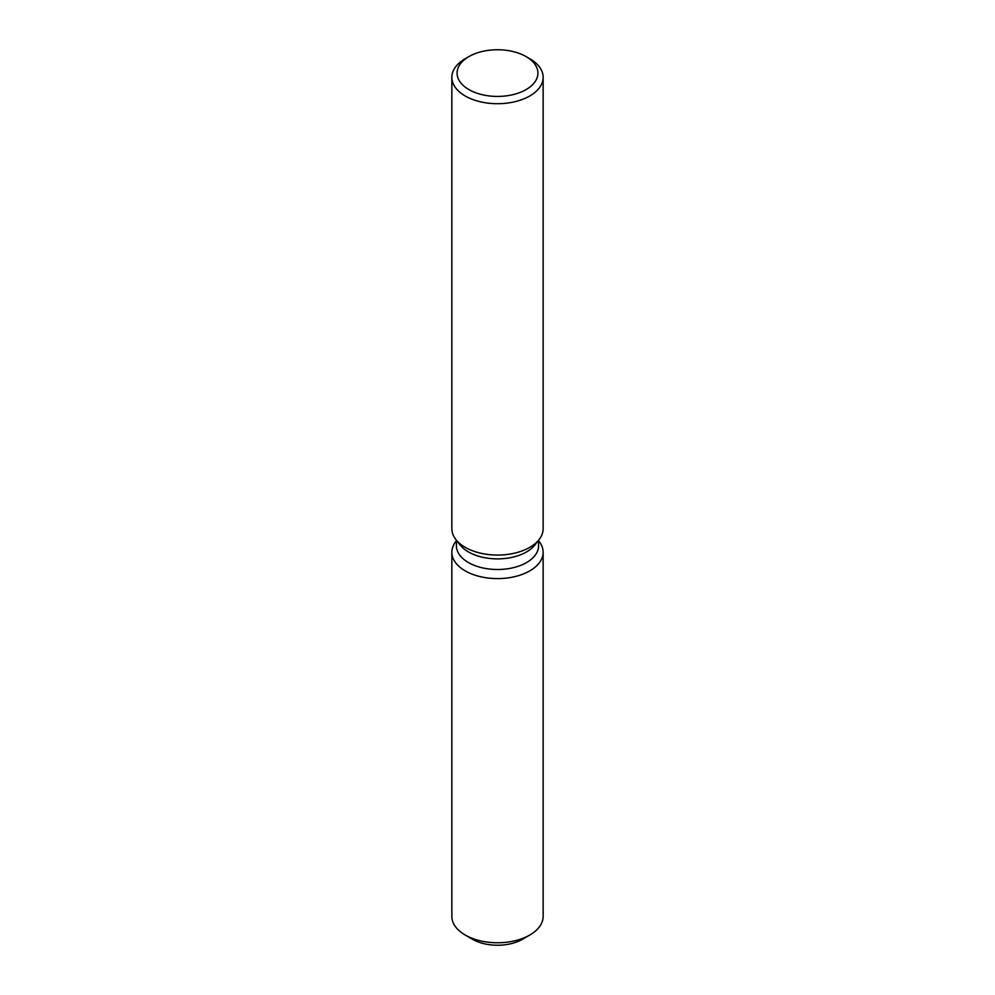 <?xml version="1.0" encoding="UTF-8"?>
<svg xmlns="http://www.w3.org/2000/svg" width="995" height="995" viewBox="0 0 995 995"><rect width="100%" height="100%" fill="white"/><g stroke="black" fill="none" stroke-linecap="round" stroke-linejoin="round"><path stroke-width="1.49" d="M543.146 552.25A45.646 26.355 180 0 1 529.775 570.881A45.646 26.355 180 0 0 539.166 541.491L538.581 540.733L539.166 541.491A45.646 26.355 180 0 1 543.146 552.25L543.146 916.407A45.646 26.355 180 0 1 529.775 935.039L522.4 939.292A35.211 20.323 180 0 1 469.391 937.166M538.581 540.235L538.581 545.795A41.081 23.718 180 0 1 526.542 562.561A41.081 23.718 180 0 1 481.779 567.697A41.081 23.718 180 0 1 456.419 545.795L456.419 540.235M529.775 570.881A45.646 26.355 180 0 1 471.618 573.953A45.646 26.355 180 0 1 455.834 541.491A45.646 26.355 180 0 0 451.854 552.25A45.646 26.355 180 0 0 480.038 576.59A45.646 26.355 180 0 0 529.775 570.881M526.081 56.591L529.775 58.717A45.646 26.355 180 0 1 543.146 77.349L543.146 528.718A45.646 26.355 180 0 1 539.166 539.477L534.999 544.85A41.081 23.718 180 0 1 526.542 551.939A41.081 23.718 180 0 1 460.001 544.85L455.834 539.477A45.646 26.355 180 0 1 451.854 528.718L451.854 77.349A45.646 26.355 180 0 1 465.225 58.717L468.919 56.591A40.422 23.345 180 0 1 526.081 56.591A40.422 23.345 180 0 1 526.081 89.6A40.422 23.345 180 0 1 468.919 89.6A40.422 23.345 180 0 1 468.919 56.591L465.225 58.717M539.166 539.477A45.646 26.355 180 0 1 529.775 547.349A45.646 26.355 180 0 1 455.834 539.477M543.146 77.349A45.646 26.355 180 0 1 529.775 95.98A45.646 26.355 180 0 1 480.038 101.701A45.646 26.355 180 0 1 451.854 77.349M465.225 935.039L472.6 939.292A35.211 20.323 180 0 0 522.4 939.292L529.775 935.039A45.646 26.355 180 0 1 465.225 935.039A45.646 26.355 180 0 1 451.854 916.407L451.854 552.25M456.419 540.733L455.834 541.491L456.419 540.733"/></g></svg>
